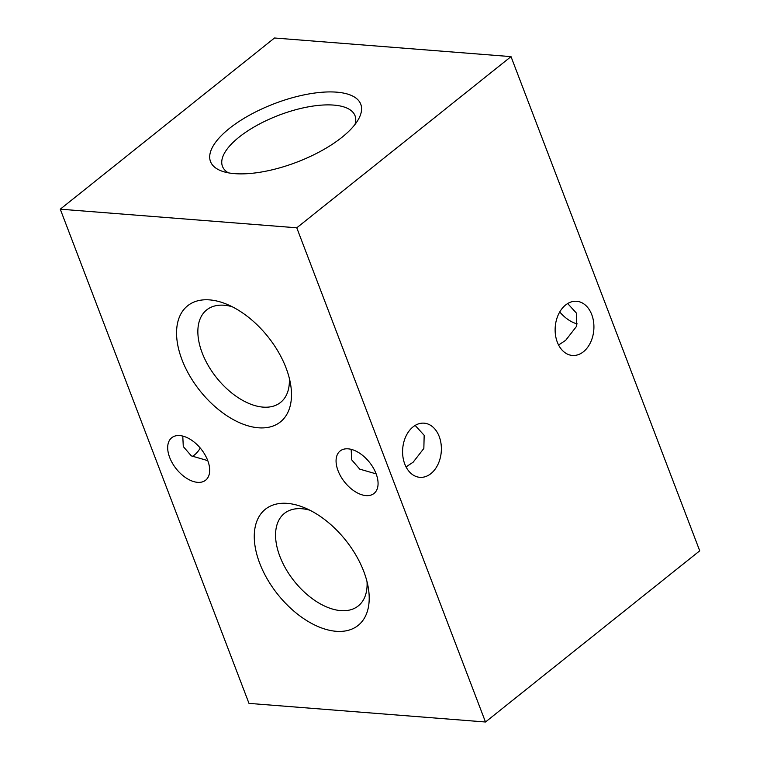 <?xml version="1.0" encoding="UTF-8"?>
<svg xmlns="http://www.w3.org/2000/svg" width="760" height="760" viewBox="0 0 760 760"><rect width="100%" height="100%" fill="white"/><g stroke="black" fill="none" stroke-linecap="round" stroke-linejoin="round"><path stroke-width="1.14" d="M229.349 128.468A80.418 31.331 159.1 0 1 322.886 92.188A80.418 31.331 159.1 0 1 358.445 119.282A80.418 31.331 159.1 0 1 341.933 137.332A80.418 31.331 159.1 0 1 222.3 171.275A80.418 31.331 159.1 0 1 229.349 128.468M355.005 124.421A70.956 27.645 -20.9 0 0 355.034 115.729A70.956 27.645 -20.9 0 0 308.18 106.875A70.956 27.645 -20.9 0 0 239.086 137.132A70.956 27.645 -20.9 0 0 222.461 166.355A70.956 27.645 -20.9 0 0 228.285 172.814M376.152 473.879L359.727 469.129L351.69 459.838L351.167 449.35M207.755 460.626L191.33 455.876L183.293 446.576L182.77 436.097M406.049 466.906L413.155 462.184L423.852 448.438L424.166 435.299L415.14 425.419M404.757 464.018A27.16 19.342 -85.5 0 1 405.992 436.135A27.16 19.342 -85.5 0 1 424.118 423.168A27.16 19.342 -85.5 0 1 439.204 436.487A27.16 19.342 -85.5 0 1 437.978 464.369A27.16 19.342 -85.5 0 1 419.852 477.327A27.16 19.342 -85.5 0 1 404.757 464.018M558.591 345.021L565.697 340.299L576.394 326.553L576.707 313.424L567.682 303.544M557.298 342.133A27.16 19.342 -85.5 0 1 558.533 314.25A27.16 19.342 -85.5 0 1 576.659 301.283A27.16 19.342 -85.5 0 1 591.745 314.602A27.16 19.342 -85.5 0 1 590.52 342.484A27.16 19.342 -85.5 0 1 572.394 355.452A27.16 19.342 -85.5 0 1 557.298 342.133M181.991 359.746A74.328 43.425 51.4 0 1 226.223 304.019A74.328 43.425 51.4 0 1 286.055 367.945A74.328 43.425 51.4 0 1 290.652 384.655A74.328 43.425 51.4 0 1 251.313 426.683A74.328 43.425 51.4 0 1 181.991 359.746M289.322 378.252A59.194 34.58 51.4 0 1 280.573 402.42A59.194 34.58 51.4 0 1 202.189 352.916A59.194 34.58 51.4 0 1 206.673 309.928A59.194 34.58 51.4 0 1 232.18 306.726M259.702 563.245A74.328 43.425 51.4 0 1 303.933 507.509A74.328 43.425 51.4 0 1 363.764 571.434A74.328 43.425 51.4 0 1 368.362 588.145A74.328 43.425 51.4 0 1 329.013 630.183A74.328 43.425 51.4 0 1 259.702 563.245M367.033 581.742A59.194 34.58 51.4 0 1 358.283 605.919A59.194 34.58 51.4 0 1 279.889 556.406A59.194 34.58 51.4 0 1 284.382 513.418A59.194 34.58 51.4 0 1 309.89 510.226M376.086 473.717A27.16 15.865 -128.6 0 0 340.119 450.993A27.16 15.865 -128.6 0 0 338.058 470.725A27.16 15.865 -128.6 0 0 374.034 493.439A27.16 15.865 -128.6 0 0 376.086 473.717M207.698 460.455A27.16 15.865 -128.6 0 0 171.722 437.741A27.16 15.865 -128.6 0 0 169.67 457.463A27.16 15.865 -128.6 0 0 205.637 480.187A27.16 15.865 -128.6 0 0 207.698 460.455M485.488 722L248.985 703.38L60.268 209.18L274.512 38L511.014 56.62L699.732 550.819L485.488 722L296.77 227.8L60.268 209.18M559.74 311.942A27.16 15.865 -128.6 0 0 577.23 323.902M200.26 448.058A27.16 19.342 -85.5 0 1 192.318 456.456M511.014 56.62L296.77 227.8"/></g></svg>

